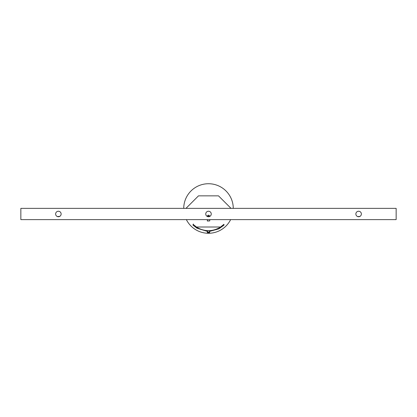 <?xml version="1.0" encoding="UTF-8"?>
<svg xmlns="http://www.w3.org/2000/svg" width="417" height="417" viewBox="0 0 417 417"><rect width="100%" height="100%" fill="white"/><g stroke="black" fill="none" stroke-linecap="round" stroke-linejoin="round"><path stroke-width="0.63" d="M209.026 219.623A11.134 11.134 0 0 1 207.974 219.623M183.73 208.364A24.77 24.77 0 0 1 208.5 183.73A24.77 24.77 0 0 1 233.27 208.364M230.632 219.623A24.77 24.77 0 0 1 186.368 219.623M208.51 232.832L207.88 232.832M209.751 231.331L209.313 231.336M208.427 232.175L207.838 232.175M209.423 230.674L207.577 230.674M208.057 230.611L207.348 230.674M207.687 231.336L207.249 231.326M209.652 230.674L209.313 230.674M209.751 231.346L218.899 228.829L224.018 225.107L223.934 224.315L220.186 227.281L219.915 227.004L197.085 227.004L196.814 227.281L193.066 224.315L193.326 224.054L192.982 225.112L196.97 228.198L207.249 231.346M196.814 227.281C204.606 231.784 212.394 231.784 220.186 227.281M209.735 220.916L207.458 221.036L207.249 219.623M209.751 219.623L209.751 220.916L207.265 220.916M208.667 216.454L209.97 216.319A7.954 7.954 0 0 1 207.03 216.319L208.557 216.454M209.819 216.173L208.995 215.318A0.375 0.375 0 0 0 208.724 215.203L208.276 215.203A0.375 0.375 0 0 0 208.005 215.318L207.181 216.173L209.819 216.173A0.375 0.375 0 0 0 210.027 216.282M359.423 216.626L357.442 216.48M57.577 216.626L59.912 216.277L58.38 216.746A2.752 2.752 0 0 0 61.132 213.994A2.752 2.752 0 0 0 58.38 211.242A2.752 2.752 0 0 0 55.628 213.994A2.752 2.752 0 0 0 58.38 216.746L56.848 216.277M360.152 216.277L358.213 216.715M358.62 216.746A2.752 2.752 0 0 1 355.868 213.994A2.752 2.752 0 0 1 358.62 211.242A2.752 2.752 0 0 1 361.372 213.994A2.752 2.752 0 0 1 358.62 216.746M206.968 216.277L207.322 216.48M207.697 216.626L210.032 216.277L208.5 216.746A2.752 2.752 0 0 0 211.252 213.994A2.752 2.752 0 0 0 208.5 211.242A2.752 2.752 0 0 0 205.748 213.994A2.752 2.752 0 0 0 208.5 216.746L207.697 216.626M20.85 208.364L20.85 219.623L396.15 219.623L396.15 208.364L20.85 208.364M231.018 208.364L218.508 195.854L198.492 195.854L185.982 208.364M207.864 232.681L209.136 232.681M207.765 232.029L209.235 232.029M207.687 230.674L208.943 230.611M208.724 215.203A0.375 0.375 0 0 1 208.995 215.318L208.005 215.318M207.249 230.674L207.4 232.832M209.751 230.674L209.6 232.832"/></g></svg>
